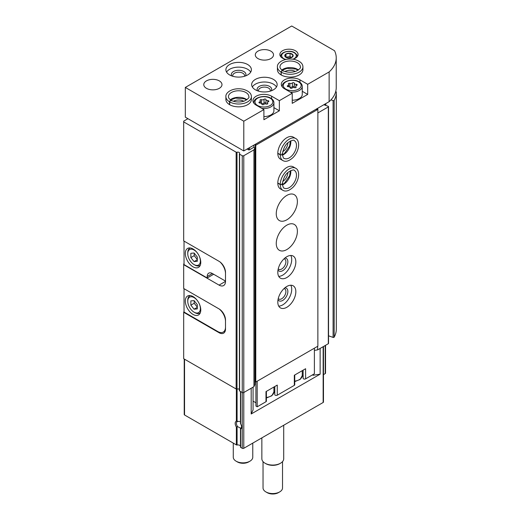 <?xml version="1.0" encoding="UTF-8"?>
<svg xmlns="http://www.w3.org/2000/svg" width="520" height="520" viewBox="0 0 520 520"><rect width="100%" height="100%" fill="white"/><g stroke="black" fill="none" stroke-linecap="round" stroke-linejoin="round"><path stroke-width="0.78" d="M240.669 391.606L240.669 423.937A4.556 2.632 60 0 1 241.605 427.096A4.556 2.632 60 0 1 240.669 429.182L240.669 447.382A0.728 0.423 180 0 1 240.487 446.966M240.461 446.004A2.73 1.58 180 0 0 237.088 444.997A0.728 0.423 180 0 1 236.359 444.893L236.359 426.959A4.556 2.632 60 0 1 236.359 421.181L239.668 421.506M240.487 428.812L240.604 428.129M241.592 426.706A3.666 2.119 60 0 1 240.851 428.051A3.666 2.119 60 0 1 240.597 428.162L237.686 426.686L236.359 426.959M219.694 332.358L219.063 332.716A9.107 5.258 -120 0 0 223.619 333.171A9.107 5.258 -120 0 0 225.505 328.998L225.505 320.073A9.107 5.258 -120 0 0 219.063 308.919L183.69 288.496L183.69 263.952L184.028 263.757M219.063 332.716L183.69 312.293L183.69 358.703L236.145 388.986A0.728 0.423 180 0 0 237.003 389.064A1.82 1.053 180 0 1 239.389 389.402M247.15 149.013L248.489 149.786A0.728 0.423 180 0 0 249.516 149.786L253.897 147.258L254.878 147.823L253.936 149.858L243.796 155.708A1.092 0.63 180 0 1 242.249 155.708L239.603 154.173A0.728 0.423 180 0 1 239.473 153.68A1.82 1.053 180 0 0 239.694 153.179A1.82 1.053 180 0 0 237.003 152.256A0.728 0.423 180 0 1 236.145 152.178L183.69 121.895L183.69 240.897L219.063 261.32A9.107 5.258 -120 0 1 225.505 272.474L225.505 281.398L219.063 285.116A9.107 5.258 -120 0 0 223.619 285.571A9.107 5.258 -120 0 0 225.505 281.398M219.063 285.116L183.69 264.693M183.69 312.293L184.028 311.356M183.69 121.895L183.69 121.153L187.941 118.697M312.455 374.887L313.105 375.258L320.138 374.173L251.186 413.985L251.186 388.251M323.472 346.515L323.472 402.038A1.092 0.63 180 0 1 323.147 402.48L243.796 448.299A1.092 0.63 180 0 1 242.249 448.299L240.669 447.382M320.138 374.173L320.138 348.439M236.359 444.893L184.542 414.973A1.092 0.63 180 0 1 184.223 414.531L184.223 359.008M325.533 345.325L325.533 373.178A1.092 0.63 180 0 1 325.214 373.626L323.472 374.628M251.186 413.985L253.071 409.916L253.071 387.16M335.679 91.656A0.728 0.423 180 0 1 336.303 92.066A45.545 26.293 180 0 1 336.31 92.385A45.545 26.293 180 0 1 334.165 100.36A0.728 0.423 180 0 1 333.093 100.594L330.967 99.853M336.31 92.385L336.31 329.192A45.545 26.293 180 0 1 334.165 337.168A0.728 0.423 180 0 1 333.093 337.402L328.536 335.816M323.83 104.741L328.178 106.249A0.728 0.423 180 0 1 328.322 106.912L317.87 112.944M328.536 106.613L328.536 343.421A0.728 0.423 180 0 1 328.322 343.714L317.655 349.875L314.392 350.382M317.655 346.307L317.655 349.875M254.878 147.823L254.878 384.631L253.936 386.666L243.796 392.516A1.092 0.63 180 0 1 242.249 392.516L239.603 390.981A0.728 0.423 180 0 1 239.389 390.689L239.389 153.881M253.936 149.858L253.936 386.666M313.105 375.258L313.105 374.517M237.686 426.686A3.666 2.119 60 0 1 237.178 421.7A3.666 2.119 60 0 1 237.686 421.538M283.712 425.25L283.712 458.763A10.933 6.312 180 0 1 280.514 463.223A10.933 6.312 180 0 1 265.05 463.223A10.933 6.312 180 0 1 261.853 458.763L261.853 437.873M280.514 463.223L279.721 463.684A9.815 5.668 180 0 1 265.844 463.684L265.05 463.223M282.529 461.617L282.529 487.935A9.744 5.629 180 0 1 279.675 491.913A9.744 5.629 180 0 1 265.889 491.913A9.744 5.629 180 0 1 263.036 487.935L263.036 461.617M279.675 491.913L278.389 492.661A7.923 4.576 180 0 1 267.176 492.661L265.889 491.913M219.993 261.931A10.933 6.312 60 0 1 225.505 273.663M213.655 274.261L207.214 277.979L184.028 264.589L184.028 241.092M225.505 279.617A10.933 6.312 60 0 1 225.394 281.041L225.505 280.976M193.044 266.825A10.933 6.312 -120 0 0 198.51 267.365A10.933 6.312 -120 0 0 198.51 254.742A10.933 6.312 -120 0 0 187.577 248.43A10.933 6.312 -120 0 0 185.9 257.192A10.933 6.312 -120 0 0 193.044 266.825M207.214 277.979L207.214 276.49A7.287 4.205 60 0 1 208.722 273.156A7.287 4.205 60 0 1 212.368 273.514L225.394 281.041M197.23 252.811A8.925 5.154 -120 0 0 190.918 249.171A8.925 5.154 -120 0 0 187.759 253.656A8.925 5.154 -120 0 0 194.071 264.589A8.925 5.154 -120 0 0 199.537 264.101A8.925 5.154 -120 0 0 199.537 256.815M194.844 265.038L194.071 264.589L194.844 265.038A10.023 5.785 -120 0 0 199.856 265.531A10.023 5.785 -120 0 0 200.258 265.258M190.853 253.299L190.853 257.589L194.071 261.599L197.294 261.307L197.294 257.017L194.071 253.006L190.853 253.299M190.275 247.969A10.023 5.785 -120 0 0 189.839 248.177A10.023 5.785 -120 0 0 187.759 252.766L187.759 253.656M194.201 253.169L194.201 255.658L190.853 257.589M197.294 259.74L194.071 261.599M194.201 255.658L197.294 259.506M225.505 327.067A10.933 6.312 60 0 1 223.243 332.072A10.933 6.312 60 0 1 217.776 331.526L184.028 312.046L184.028 288.691M219.186 308.99A10.933 6.312 60 0 1 225.505 321.412M193.044 314.425A10.933 6.312 -120 0 0 198.51 314.964A10.933 6.312 -120 0 0 198.51 302.341A10.933 6.312 -120 0 0 187.577 296.03A10.933 6.312 -120 0 0 185.9 304.792A10.933 6.312 -120 0 0 193.044 314.425M197.23 300.411A8.925 5.154 -120 0 0 190.918 296.771A8.925 5.154 -120 0 0 187.759 301.256A8.925 5.154 -120 0 0 194.071 312.189A8.925 5.154 -120 0 0 199.537 311.701A8.925 5.154 -120 0 0 199.537 304.414M194.844 312.637L194.071 312.189L194.844 312.637A10.023 5.785 -120 0 0 199.856 313.131A10.023 5.785 -120 0 0 200.258 312.858M190.853 300.898L190.853 305.188L194.071 309.199L197.294 308.906L197.294 304.616L194.071 300.606L190.853 300.898M190.275 295.568A10.023 5.785 -120 0 0 189.839 295.776A10.023 5.785 -120 0 0 187.759 300.365L187.759 301.256M194.201 300.768L194.201 303.257L190.853 305.188M197.294 307.339L194.071 309.199M194.201 303.257L197.294 307.106M302.257 375.115A10.933 6.312 180 0 1 303.121 377.072M294.743 374.998L294.743 384.768A1.456 0.839 180 0 1 294.32 385.359L277.264 395.207A1.456 0.839 180 0 1 275.678 395.388A1.456 0.839 180 0 1 274.781 394.609A1.456 0.839 180 0 1 274.788 394.537L274.788 386.522L274.781 394.609M273.91 391.482A10.933 6.312 180 0 1 274.781 393.432M266.403 391.365L266.403 401.128A1.456 0.839 180 0 1 265.98 401.726L257.192 406.796L255.905 406.049L255.905 381.953M255.905 402.779L253.071 401.141M314.392 348.185L314.392 373.776L305.611 378.846A1.456 0.839 180 0 1 304.018 379.028A1.456 0.839 180 0 1 303.121 378.248A1.456 0.839 180 0 1 303.127 378.176L303.127 370.162L303.121 378.248M336.232 57.831L336.232 87.581A45.545 26.293 180 0 1 329.134 101.68L243.796 150.95L185.315 117.182L185.315 87.431L291.72 26L334.536 50.72A45.545 26.293 180 0 1 336.232 57.831A45.545 26.293 180 0 1 329.134 71.929L307.69 84.312L307.69 94.426L292.233 103.35L292.233 93.236L279.351 100.672L279.351 110.786L263.894 119.71L263.894 109.597L243.796 121.199L185.315 87.431M243.796 150.95L243.796 121.199M329.134 101.68L329.134 71.929M286 59.43A9.107 5.258 180 0 1 279.851 54.457A9.107 5.258 180 0 1 285.474 49.595A9.107 5.258 180 0 1 295.406 50.739A9.107 5.258 180 0 1 298.07 54.457A9.107 5.258 180 0 1 292.936 59.189A7.287 4.205 180 0 0 294.112 52.669A7.287 4.205 180 0 0 283.238 53.04A7.287 4.205 180 0 0 285.155 59.234M281.242 74.991L281.242 72.163A12.753 7.365 0 0 0 295.113 73.691A12.753 7.365 0 0 0 302.926 66.905L302.926 69.732A12.753 7.365 180 0 1 290.173 77.097A12.753 7.365 180 0 1 277.42 69.732L277.42 66.905A12.753 7.365 0 0 0 281.067 72.059C281.69 70.389 282.308 70.057 282.932 71.058M273.429 79.398A12.753 7.365 180 0 1 277.16 84.604A12.753 7.365 180 0 1 264.407 91.969A12.753 7.365 180 0 1 251.654 84.604A12.753 7.365 180 0 1 259.526 77.805A12.753 7.365 180 0 1 273.429 79.398M229.717 104.734L229.717 101.913A12.753 7.365 0 0 0 243.581 103.441A12.753 7.365 0 0 0 251.394 96.655L251.394 99.483A12.753 7.365 180 0 1 238.647 106.841A12.753 7.365 180 0 1 225.894 99.483L225.894 96.655A12.753 7.365 0 0 0 229.541 101.809C230.159 100.139 230.783 99.808 231.406 100.802M247.663 64.525A12.753 7.365 180 0 1 251.394 69.732A12.753 7.365 180 0 1 238.647 77.097A12.753 7.365 180 0 1 225.894 69.732A12.753 7.365 180 0 1 233.766 62.927A12.753 7.365 180 0 1 247.663 64.525M270.849 51.136A9.107 5.258 180 0 1 273.52 54.86A9.107 5.258 180 0 1 264.407 60.118A9.107 5.258 180 0 1 255.3 54.86A9.107 5.258 180 0 1 260.923 49.998A9.107 5.258 180 0 1 270.849 51.136M219.323 80.886A9.107 5.258 180 0 1 221.988 84.604A9.107 5.258 180 0 1 212.881 89.862A9.107 5.258 180 0 1 203.775 84.604A9.107 5.258 180 0 1 209.397 79.749A9.107 5.258 180 0 1 219.323 80.886M292.233 93.236L284.505 88.77A10.933 6.312 180 0 1 281.3 84.312A10.933 6.312 180 0 1 288.048 78.481A10.933 6.312 180 0 1 299.962 79.846L307.69 84.312M263.894 109.597L256.165 105.131A10.933 6.312 180 0 1 252.961 100.672A10.933 6.312 180 0 1 259.708 94.841A10.933 6.312 180 0 1 271.622 96.206L279.351 100.672M226.577 72.111A12.753 7.365 180 0 1 247.663 69.284A12.753 7.365 180 0 1 250.712 72.111M231.81 75.946A7.287 4.205 180 0 1 234.715 70.948A7.287 4.205 180 0 1 243.796 71.52A7.287 4.205 180 0 1 245.486 75.946M232.856 76.291A5.909 3.413 180 0 1 232.739 75.621A5.909 3.413 180 0 1 236.386 72.469A5.909 3.413 180 0 1 242.821 73.21A5.909 3.413 180 0 1 244.55 75.621A5.909 3.413 180 0 1 244.433 76.291M233.519 101.251A7.287 4.205 180 0 1 243.769 101.251M237.855 101.992A5.909 3.413 180 0 1 239.434 101.992M252.343 86.983A12.753 7.365 180 0 1 273.429 84.162A12.753 7.365 180 0 1 276.478 86.983M257.569 90.818A7.287 4.205 180 0 1 260.481 85.82A7.287 4.205 180 0 1 269.562 86.392A7.287 4.205 180 0 1 271.245 90.818M258.615 91.169A5.909 3.413 180 0 1 258.505 90.493A5.909 3.413 180 0 1 262.151 87.341A5.909 3.413 180 0 1 268.587 88.081A5.909 3.413 180 0 1 270.315 90.493A5.909 3.413 180 0 1 270.199 91.169M285.044 71.5A7.287 4.205 180 0 1 295.302 71.5M289.387 72.241A5.909 3.413 180 0 1 290.959 72.241M273.91 107.647L279.351 110.786M261.853 108.413A10.023 5.785 180 0 0 273.91 102.752L273.91 110.786A10.023 5.785 180 0 1 263.894 116.571M302.257 91.286L307.69 94.426M290.192 92.053A10.023 5.785 180 0 0 302.257 86.392L302.257 94.426A10.023 5.785 180 0 1 292.233 100.21M263.738 104.416A1.021 0.592 180 0 1 262.587 104.709A1.021 0.592 180 0 1 261.82 104.137A1.021 0.592 180 0 1 261.82 104.117A1.788 1.034 180 0 0 261.82 104.091A1.788 1.034 180 0 0 259.981 103.058A1.021 0.592 180 0 1 258.934 102.473A1.021 0.592 180 0 1 259.467 101.953A1.788 1.034 180 0 0 260.403 101.042A1.788 1.034 180 0 0 260.137 100.503A1.021 0.592 180 0 1 259.987 100.198A1.021 0.592 180 0 1 260.514 99.677A1.021 0.592 180 0 1 261.541 99.691A1.788 1.034 180 0 0 264.05 99.307A1.021 0.592 180 0 1 265.2 99.015A1.021 0.592 180 0 1 265.967 99.587A1.021 0.592 180 0 1 265.967 99.599A1.788 1.034 180 0 0 265.967 99.632A1.788 1.034 180 0 0 267.807 100.659A1.021 0.592 180 0 1 268.853 101.251A1.021 0.592 180 0 1 268.32 101.77A1.788 1.034 180 0 0 267.384 102.674A1.788 1.034 180 0 0 267.651 103.22A1.021 0.592 180 0 1 267.8 103.526A1.021 0.592 180 0 1 267.274 104.039A1.021 0.592 180 0 1 266.247 104.026A1.788 1.034 180 0 0 263.738 104.416M292.078 88.056A1.021 0.592 180 0 1 290.927 88.348A1.021 0.592 180 0 1 290.16 87.776A1.021 0.592 180 0 1 290.16 87.757A1.788 1.034 180 0 0 290.16 87.731A1.788 1.034 180 0 0 288.32 86.697A1.021 0.592 180 0 1 287.274 86.106A1.021 0.592 180 0 1 287.807 85.592A1.788 1.034 180 0 0 288.743 84.682A1.788 1.034 180 0 0 288.476 84.142A1.021 0.592 180 0 1 288.327 83.831A1.021 0.592 180 0 1 288.853 83.317A1.021 0.592 180 0 1 289.881 83.33A1.788 1.034 180 0 0 292.389 82.94A1.021 0.592 180 0 1 293.54 82.654A1.021 0.592 180 0 1 294.307 83.226A1.021 0.592 180 0 1 294.307 83.239A1.788 1.034 180 0 0 294.307 83.272A1.788 1.034 180 0 0 296.147 84.299A1.021 0.592 180 0 1 297.193 84.89A1.021 0.592 180 0 1 296.66 85.41A1.788 1.034 180 0 0 295.724 86.314A1.788 1.034 180 0 0 295.99 86.853A1.021 0.592 180 0 1 296.14 87.165A1.021 0.592 180 0 1 295.614 87.678A1.021 0.592 180 0 1 294.587 87.666A1.788 1.034 180 0 0 292.078 88.056M266.383 104.072A1.788 1.034 180 0 1 265.967 103.409A1.788 1.034 180 0 1 265.967 103.383L265.967 99.665M261.404 103.428A1.021 0.592 180 0 1 261.541 103.474A1.788 1.034 180 0 0 264.05 103.084A1.021 0.592 180 0 1 265.174 102.791A1.021 0.592 180 0 1 265.967 103.337M294.723 87.705A1.788 1.034 180 0 1 294.307 87.048A1.788 1.034 180 0 1 294.307 87.016L294.307 83.298M289.744 87.067A1.021 0.592 180 0 1 289.881 87.106A1.788 1.034 180 0 0 292.389 86.723A1.021 0.592 180 0 1 293.514 86.424A1.021 0.592 180 0 1 294.307 86.97M291.935 53.924A4.205 2.431 180 0 1 291.064 57.752A4.205 2.431 180 0 1 284.895 56.277A4.205 2.431 180 0 1 286.858 53.541A4.205 2.431 180 0 1 291.935 53.924M290.05 53.3L285.987 53.931L284.895 56.277L287.872 57.993L291.935 57.363L293.026 55.016L290.05 53.3L290.05 56.57L286.189 57.168M291.596 57.466L290.05 56.57M285.987 57.044L285.987 53.931M315.731 109.415L317.87 109.376L255.775 145.223L255.261 144.924L255.853 143.988M255.775 145.223L255.775 382.031L317.87 346.177L317.87 109.376M286.825 286.455A12.753 7.365 -60 0 1 293.202 285.825A12.753 7.365 -60 0 1 293.202 300.553A12.753 7.365 -60 0 1 280.449 307.911A12.753 7.365 -60 0 1 278.493 297.694A12.753 7.365 -60 0 1 286.825 286.455M286.825 256.704A12.753 7.365 -60 0 1 293.202 256.074A12.753 7.365 -60 0 1 293.202 270.803A12.753 7.365 -60 0 1 280.449 278.161A12.753 7.365 -60 0 1 278.493 267.943A12.753 7.365 -60 0 1 286.825 256.704M286.825 225.173A14.937 8.626 -60 0 1 294.294 224.432A14.937 8.626 -60 0 1 294.294 241.683A14.937 8.626 -60 0 1 279.357 250.308A14.937 8.626 -60 0 1 277.062 238.336A14.937 8.626 -60 0 1 286.825 225.173M286.825 195.422A14.937 8.626 -60 0 1 294.294 194.681A14.937 8.626 -60 0 1 294.294 211.933A14.937 8.626 -60 0 1 279.357 220.558A14.937 8.626 -60 0 1 277.062 208.585A14.937 8.626 -60 0 1 286.825 195.422M277.803 183.177L280.254 184.594A12.753 7.365 120 0 0 282.893 190.327L280.449 188.916A12.753 7.365 -60 0 1 278.493 178.698A12.753 7.365 -60 0 1 286.825 167.459A12.753 7.365 -60 0 1 293.202 166.829L295.646 168.239A12.753 7.365 120 0 0 285.864 171.613A12.753 7.365 120 0 0 280.254 184.386C282.009 184.73 282.614 184.411 282.055 183.417M277.803 153.433L280.254 154.843A12.753 7.365 120 0 0 282.893 160.576L280.449 159.166A12.753 7.365 -60 0 1 278.493 148.948A12.753 7.365 -60 0 1 286.825 137.709A12.753 7.365 -60 0 1 293.202 137.078L295.646 138.489A12.753 7.365 120 0 0 285.864 141.863A12.753 7.365 120 0 0 280.254 154.635C282.009 154.98 282.614 154.661 282.055 153.667M255.775 382.031L255.261 381.732L255.261 144.924M253.897 147.258L253.897 145.119M255.261 380.094L254.878 379.873M257.192 406.796L257.192 381.212M305.611 378.846L305.611 368.732L294.32 375.245L294.32 385.359M277.264 395.207L277.264 385.093L265.98 391.612L265.98 401.726M287.853 142.798A7.287 4.205 -60 0 1 282.724 151.678M285.044 146.185A5.909 3.413 -60 0 1 284.258 147.55M287.853 172.542A7.287 4.205 -60 0 1 282.724 181.428M285.044 175.936A5.909 3.413 -60 0 1 284.258 177.3M290.797 255.476A12.753 7.365 -60 0 1 289.075 268.424A12.753 7.365 -60 0 1 278.726 276.38M284.863 258.089A7.287 4.205 -60 0 1 286.344 266.844A7.287 4.205 -60 0 1 278.025 269.932M284.037 258.824A5.909 3.413 -60 0 1 284.681 259.064A5.909 3.413 -60 0 1 284.681 265.882A5.909 3.413 -60 0 1 278.772 269.288A5.909 3.413 -60 0 1 278.245 268.853M290.797 285.226A12.753 7.365 -60 0 1 289.075 298.168A12.753 7.365 -60 0 1 278.726 306.131M284.863 287.839A7.287 4.205 -60 0 1 286.344 296.595A7.287 4.205 -60 0 1 278.025 299.683M284.037 288.574A5.909 3.413 -60 0 1 284.681 288.808A5.909 3.413 -60 0 1 284.681 295.633A5.909 3.413 -60 0 1 278.772 299.039A5.909 3.413 -60 0 1 278.245 298.603M252.772 443.112L252.772 457.223A9.744 5.629 180 0 1 249.919 461.201A9.744 5.629 180 0 1 236.132 461.201A9.744 5.629 180 0 1 233.279 457.223L233.279 443.112M249.919 461.201L248.631 461.942A7.923 4.576 180 0 1 237.419 461.942L236.132 461.201M277.803 153.225L280.254 154.635M282.055 153.732C282.614 154.765 282.009 155.136 280.254 154.843M277.803 182.975L280.254 184.386M282.055 183.482C282.614 184.516 282.009 184.886 280.254 184.594M229.541 104.637L229.541 101.809M231.458 100.835C230.88 99.859 230.295 100.217 229.717 101.913M281.067 74.886L281.067 72.059M282.984 71.084C282.406 70.109 281.827 70.466 281.242 72.163M237.088 421.291L237.088 389.038M237.088 444.997L237.088 427.057M236.359 421.181L236.359 389.077M236.145 152.178L236.145 388.986M243.796 448.299L243.796 155.708M323.147 402.48L323.147 346.704M184.542 414.973L184.542 359.197M325.214 373.626L325.214 345.514M242.249 448.299L242.249 155.708M237.003 152.256L237.003 389.064M334.165 100.36L334.165 337.168M333.093 100.594L333.093 337.402M325.819 103.591L325.819 105.43M325.247 103.922L325.247 105.235M328.322 106.912L328.322 343.714M239.603 154.173L239.603 390.981M212.368 273.514L207.214 276.49M271.622 98.735L271.622 96.206M299.962 82.375L299.962 79.846M270.205 98.215A8.925 5.154 180 0 1 266.201 106.841A8.925 5.154 180 0 1 255.268 100.529A8.925 5.154 180 0 1 270.205 98.215M253.91 103.24A10.023 5.785 180 0 1 253.87 102.752L253.87 103.194M298.545 81.855A8.925 5.154 180 0 1 294.541 90.474A8.925 5.154 180 0 1 283.608 84.162A8.925 5.154 180 0 1 298.545 81.855M282.25 86.879A10.023 5.785 180 0 1 282.217 86.392L282.217 86.834M267.651 103.838L267.651 103.22M267.807 102.011L267.807 100.659M264.05 103.084L264.05 99.307M261.541 103.474L261.541 99.691M259.467 102.986L259.467 101.953M295.99 87.471L295.99 86.853M296.147 85.651L296.147 84.299M292.389 86.723L292.389 82.94M289.881 87.106L289.881 83.33M287.807 86.626L287.807 85.592M297.161 56.745L297.161 56.388A8.197 4.732 180 0 1 297.135 56.777M280.793 56.777A8.197 4.732 180 0 1 280.761 56.388L280.761 56.745M248.489 149.786L248.489 148.239M249.516 149.786L249.516 147.648M317.531 109.181L317.531 108.374M302.257 370.663L302.257 375.557A10.023 5.785 180 0 1 294.743 381.16M273.91 387.029L273.91 391.918A10.023 5.785 180 0 1 266.403 397.521M282.477 155.142A10.205 5.889 120 0 0 290.726 140.849M282.432 154.258C282.964 157.255 283.543 158.626 284.167 158.373A10.205 5.889 120 0 0 294.372 152.477A10.205 5.889 120 0 0 294.372 140.699C294.041 139.646 292.026 140.212 288.32 142.389C285.233 144.697 283.27 148.623 282.432 154.18M282.477 184.886A10.205 5.889 120 0 0 290.726 170.599M282.432 184.008C282.964 187.005 283.543 188.377 284.167 188.117A10.205 5.889 120 0 0 294.372 182.228A10.205 5.889 120 0 0 294.372 170.45C294.041 169.397 292.026 169.962 288.32 172.139C285.233 174.441 283.27 178.373 282.432 183.924M246.896 99.736A10.205 5.889 0 0 0 230.393 99.736M231.198 100.256C232.901 101.498 238.622 102.992 244.433 101.023C248.092 98.937 249.561 97.481 248.846 96.655A10.205 5.889 0 0 0 238.647 90.766A10.205 5.889 0 0 0 228.442 96.655C228.352 97.799 229.249 98.982 231.127 100.217M298.422 69.986A10.205 5.889 0 0 0 281.925 69.986M282.731 70.505C284.427 71.747 290.147 73.242 295.964 71.273C299.618 69.186 301.093 67.73 300.372 66.905A10.205 5.889 0 0 0 290.173 61.016A10.205 5.889 0 0 0 279.968 66.905C279.883 68.049 280.774 69.238 282.659 70.466M240.461 423.507L240.461 391.482M240.461 447.083L240.461 429.013M325.468 103.799L325.468 105.306M190.216 247.962L189.839 248.177M200.239 265.317L199.856 265.531M225.258 330.909L223.243 332.072M190.216 295.562L189.839 295.776M200.239 312.917L199.856 313.131M273.91 102.752C273.865 100.919 272.812 99.392 270.751 98.163C264.894 94.465 253.389 97.409 253.87 102.752M302.257 86.392C302.204 84.559 301.151 83.031 299.091 81.802C293.235 78.098 281.73 81.049 282.217 86.392M267.384 104L267.384 102.674M265.967 103.409L265.967 99.632M260.403 103.084L260.403 101.042M295.724 87.64L295.724 86.314M294.307 87.048L294.307 83.272M288.743 86.716L288.743 84.682M297.161 56.388C297.596 55.699 296.731 54.444 294.567 52.624C289.725 49.55 280.274 52.117 280.761 56.388M317.746 109.304L317.746 108.251M302.257 375.557L300.163 379.418L294.743 381.609M273.91 391.918L271.824 395.779L266.403 397.976M282.451 154.804L284.492 153.459L289.556 146.126L290.427 140.992M282.893 160.576C285.74 162.201 289.224 161.083 293.358 157.216C300.228 149.643 299.715 140.133 295.646 138.489M282.451 184.555L284.492 183.209L289.556 175.877L290.427 170.742M282.893 190.327C285.74 191.952 289.224 190.833 293.358 186.966C300.228 179.394 299.715 169.884 295.646 168.239M246.623 99.924L244.433 98.833L235.553 98.111L230.672 99.924M251.394 96.655C251.381 93.379 248.671 90.916 243.25 89.271C233.266 87.113 225.284 92.306 225.894 96.655M298.149 70.18L295.964 69.082L287.079 68.361L282.197 70.18M302.926 66.905C302.913 63.629 300.196 61.172 294.781 59.527C284.791 57.363 276.809 62.562 277.42 66.905"/></g></svg>
